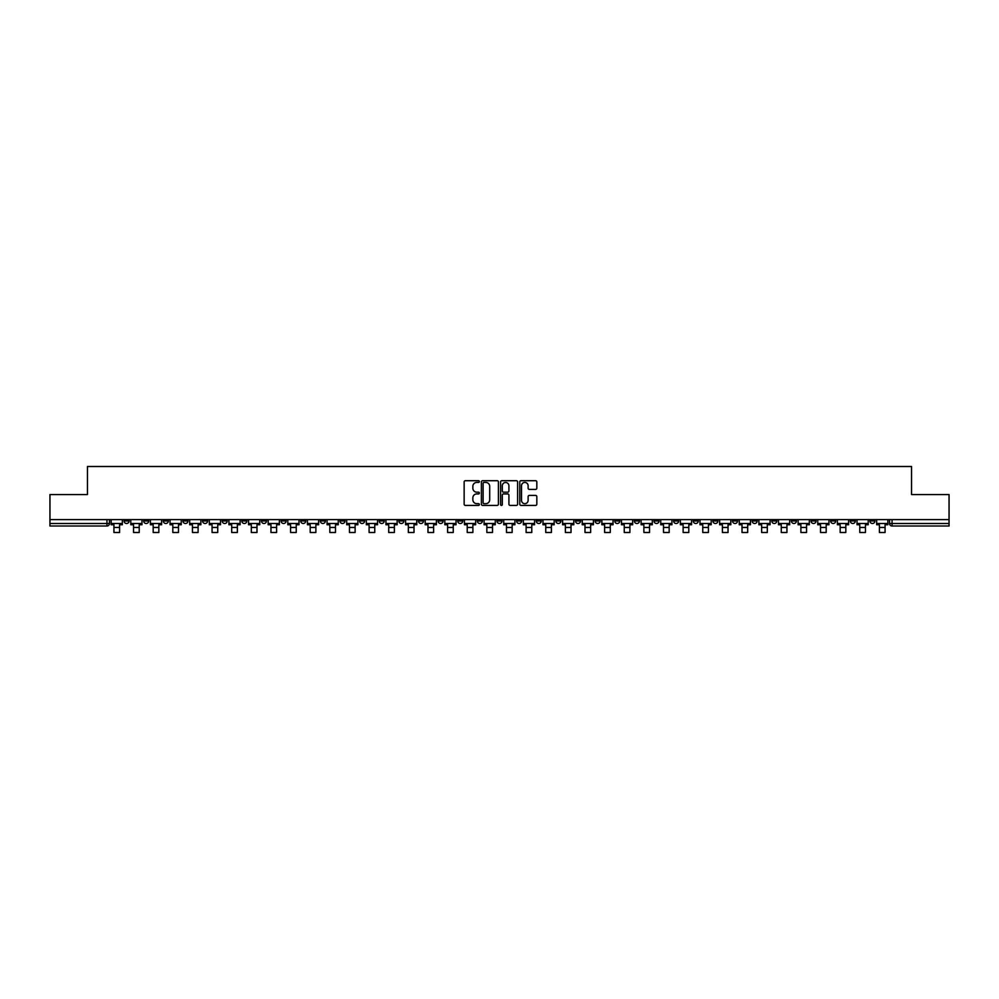 <?xml version="1.0" encoding="UTF-8"?>
<svg xmlns="http://www.w3.org/2000/svg" width="999" height="999" viewBox="0 0 999 999"><rect width="100%" height="100%" fill="white"/><g stroke="black" fill="none" stroke-linecap="round" stroke-linejoin="round"><path stroke-width="1.5" d="M479.37 481.568A0.862 0.862 0 0 0 478.509 480.706L465.384 480.706A1.236 1.236 0 0 0 464.148 481.943L464.148 504.17A1.236 1.236 0 0 0 465.384 505.407L478.509 505.407A0.862 0.862 0 0 0 479.37 504.532A0.862 0.862 0 0 0 478.509 503.671L476.81 503.671A3.946 3.946 0 0 1 472.852 499.725L472.852 497.864A3.946 3.946 0 0 1 476.81 493.918L478.509 493.918A0.862 0.862 0 0 0 479.37 493.056A0.862 0.862 0 0 0 478.509 492.182L476.81 492.182A3.946 3.946 0 0 1 472.852 488.236L472.852 486.388A3.946 3.946 0 0 1 476.81 482.43L478.509 482.43A0.862 0.862 0 0 0 479.37 481.568M771.777 519.605L771.777 520.979L776.81 520.979A2.522 2.522 0 0 1 774.287 523.501A2.522 2.522 0 0 1 771.777 520.979L771.777 519.605M654.008 519.605L654.008 520.979L659.04 520.979A2.522 2.522 0 0 1 656.518 523.501A2.522 2.522 0 0 1 654.008 520.979L654.008 519.605M634.377 519.605L634.377 520.979L639.41 520.979A2.522 2.522 0 0 1 636.9 523.501A2.522 2.522 0 0 1 634.377 520.979L634.377 519.605M516.608 519.605L516.608 520.979L521.64 520.979A2.522 2.522 0 0 1 519.13 523.501A2.522 2.522 0 0 1 516.608 520.979L516.608 519.605M496.978 519.605L496.978 520.979L502.022 520.979A2.522 2.522 0 0 1 499.5 523.501A2.522 2.522 0 0 1 496.978 520.979L496.978 519.605M477.36 519.605L477.36 520.979L482.392 520.979A2.522 2.522 0 0 1 479.87 523.501A2.522 2.522 0 0 1 477.36 520.979L477.36 519.605M438.099 519.605L438.099 520.979L443.131 520.979A2.522 2.522 0 0 1 440.621 523.501A2.522 2.522 0 0 1 438.099 520.979L438.099 519.605M398.851 520.979L398.851 519.605L398.851 520.979A2.522 2.522 0 0 0 401.361 523.501A2.522 2.522 0 0 1 398.851 520.979L403.883 520.979A2.522 2.522 0 0 1 401.361 523.501A2.522 2.522 0 0 0 403.883 520.979L403.883 519.605L403.883 520.979M379.22 520.979L379.22 519.605L379.22 520.979A2.522 2.522 0 0 0 381.73 523.501A2.522 2.522 0 0 1 379.22 520.979L384.253 520.979A2.522 2.522 0 0 1 381.73 523.501M359.59 520.979L359.59 519.605L359.59 520.979A2.522 2.522 0 0 0 362.1 523.501A2.522 2.522 0 0 1 359.59 520.979L364.623 520.979A2.522 2.522 0 0 1 362.1 523.501A2.522 2.522 0 0 0 364.623 520.979L364.623 519.605L364.623 520.979M339.96 519.605L339.96 520.979L344.992 520.979A2.522 2.522 0 0 1 342.482 523.501A2.522 2.522 0 0 1 339.96 520.979L339.96 519.605M320.329 519.605L320.329 520.979L325.362 520.979A2.522 2.522 0 0 1 322.852 523.501A2.522 2.522 0 0 1 320.329 520.979L320.329 519.605M300.711 519.605L300.711 520.979L305.744 520.979A2.522 2.522 0 0 1 303.221 523.501A2.522 2.522 0 0 1 300.711 520.979L300.711 519.605M281.081 520.979L281.081 519.605L281.081 520.979A2.522 2.522 0 0 0 283.591 523.501A2.522 2.522 0 0 1 281.081 520.979L286.114 520.979A2.522 2.522 0 0 1 283.591 523.501M241.82 520.979L241.82 519.605L241.82 520.979A2.522 2.522 0 0 0 244.343 523.501A2.522 2.522 0 0 1 241.82 520.979L246.853 520.979A2.522 2.522 0 0 1 244.343 523.501A2.522 2.522 0 0 0 246.853 520.979L246.853 519.605L246.853 520.979M222.19 520.979L222.19 519.605L222.19 520.979A2.522 2.522 0 0 0 224.713 523.501A2.522 2.522 0 0 1 222.19 520.979L227.223 520.979A2.522 2.522 0 0 1 224.713 523.501A2.522 2.522 0 0 0 227.223 520.979L227.223 519.605L227.223 520.979M202.572 520.979L202.572 519.605L202.572 520.979A2.522 2.522 0 0 0 205.082 523.501A2.522 2.522 0 0 1 202.572 520.979L207.605 520.979A2.522 2.522 0 0 1 205.082 523.501A2.522 2.522 0 0 0 207.605 520.979L207.605 519.605L207.605 520.979M182.942 520.979L182.942 519.605L182.942 520.979A2.522 2.522 0 0 0 185.452 523.501A2.522 2.522 0 0 1 182.942 520.979L187.974 520.979A2.522 2.522 0 0 1 185.452 523.501M163.312 520.979L163.312 519.605L163.312 520.979A2.522 2.522 0 0 0 165.834 523.501A2.522 2.522 0 0 1 163.312 520.979L168.344 520.979A2.522 2.522 0 0 1 165.834 523.501A2.522 2.522 0 0 0 168.344 520.979L168.344 519.605L168.344 520.979M143.681 520.979L143.681 519.605L143.681 520.979A2.522 2.522 0 0 0 146.204 523.501A2.522 2.522 0 0 1 143.681 520.979L148.714 520.979A2.522 2.522 0 0 1 146.204 523.501A2.522 2.522 0 0 0 148.714 520.979L148.714 519.605L148.714 520.979M535.589 489.41A1.236 1.236 0 0 0 536.825 488.174L536.825 481.943A1.236 1.236 0 0 0 535.589 480.706L521.016 480.706A1.236 1.236 0 0 0 519.78 481.943L519.78 504.17A1.236 1.236 0 0 0 521.016 505.407L535.589 505.407A1.236 1.236 0 0 0 536.825 504.17L536.825 496.628A1.236 1.236 0 0 0 535.589 495.404L529.358 495.404A1.236 1.236 0 0 0 528.121 496.628L528.121 500.374A3.309 3.309 0 0 1 524.812 503.671A3.309 3.309 0 0 1 521.515 500.374L521.515 485.739A3.309 3.309 0 0 1 524.812 482.43A3.309 3.309 0 0 1 528.121 485.739L528.121 488.174A1.236 1.236 0 0 0 529.358 489.41L535.589 489.41M49.95 519.605L49.95 494.567L87.45 494.567L87.45 466.508L911.55 466.508L911.55 494.567L949.05 494.567L949.05 519.605L49.95 519.605L49.95 523.501L109.465 523.501L109.465 519.605L109.465 523.501A2.522 2.522 0 0 1 106.943 526.011L49.95 526.011L49.95 523.501M498.414 481.943A1.236 1.236 0 0 0 497.19 480.706L482.617 480.706A1.236 1.236 0 0 0 481.381 481.943L481.381 504.17A1.236 1.236 0 0 0 482.617 505.407L497.19 505.407A1.236 1.236 0 0 0 498.414 504.17L498.414 481.943M501.81 480.706L516.383 480.706A1.236 1.236 0 0 1 517.619 481.943L517.619 504.17A1.236 1.236 0 0 1 516.383 505.407L510.152 505.407A1.236 1.236 0 0 1 508.916 504.17L508.916 495.154A1.236 1.236 0 0 0 507.679 493.918L503.546 493.918A1.236 1.236 0 0 0 502.31 495.154L502.31 504.532A0.862 0.862 0 0 1 501.448 505.407A0.862 0.862 0 0 1 500.586 504.532L500.586 481.943A1.236 1.236 0 0 1 501.81 480.706M889.535 519.605L889.535 523.501L949.05 523.501L949.05 526.011L892.057 526.011A2.522 2.522 0 0 1 889.535 523.501A2.522 2.522 0 0 0 892.057 526.011L892.057 519.605M949.05 519.605L949.05 523.501M874.937 520.979L874.937 519.605L874.937 520.979A2.522 2.522 0 0 1 872.427 523.501A2.522 2.522 0 0 1 869.904 520.979L874.937 520.979A2.522 2.522 0 0 1 872.427 523.501M869.904 519.605L869.904 520.979M855.319 519.605L855.319 520.979A2.522 2.522 0 0 1 852.796 523.501A2.522 2.522 0 0 1 850.286 520.979A2.522 2.522 0 0 0 852.796 523.501M850.286 519.605L850.286 520.979L855.319 520.979M835.688 519.605L835.688 520.979A2.522 2.522 0 0 1 833.166 523.501A2.522 2.522 0 0 1 830.656 520.979L835.688 520.979A2.522 2.522 0 0 1 833.166 523.501M830.656 519.605L830.656 520.979M816.058 519.605L816.058 520.979A2.522 2.522 0 0 1 813.548 523.501A2.522 2.522 0 0 1 811.026 520.979A2.522 2.522 0 0 0 813.548 523.501M811.026 519.605L811.026 520.979L816.058 520.979M796.428 519.605L796.428 520.979A2.522 2.522 0 0 1 793.918 523.501A2.522 2.522 0 0 1 791.395 520.979L796.428 520.979M791.395 519.605L791.395 520.979M776.81 519.605L776.81 520.979A2.522 2.522 0 0 1 774.287 523.501M757.18 519.605L757.18 520.979A2.522 2.522 0 0 1 754.657 523.501A2.522 2.522 0 0 1 752.147 520.979L757.18 520.979M752.147 519.605L752.147 520.979M737.549 519.605L737.549 520.979A2.522 2.522 0 0 1 735.027 523.501A2.522 2.522 0 0 1 732.517 520.979L737.549 520.979M732.517 519.605L732.517 520.979M717.919 519.605L717.919 520.979A2.522 2.522 0 0 1 715.409 523.501A2.522 2.522 0 0 1 712.886 520.979A2.522 2.522 0 0 0 715.409 523.501M712.886 519.605L712.886 520.979L717.919 520.979M698.289 519.605L698.289 520.979A2.522 2.522 0 0 1 695.779 523.501A2.522 2.522 0 0 1 693.256 520.979L698.289 520.979M693.256 519.605L693.256 520.979M678.671 519.605L678.671 520.979A2.522 2.522 0 0 1 676.148 523.501A2.522 2.522 0 0 1 673.638 520.979L678.671 520.979M673.638 519.605L673.638 520.979M659.04 519.605L659.04 520.979M639.41 519.605L639.41 520.979L639.41 519.605M619.78 519.605L619.78 520.979A2.522 2.522 0 0 1 617.27 523.501A2.522 2.522 0 0 1 614.747 520.979L619.78 520.979M614.747 519.605L614.747 520.979M600.149 519.605L600.149 520.979A2.522 2.522 0 0 1 597.639 523.501A2.522 2.522 0 0 1 595.117 520.979L600.149 520.979M595.117 519.605L595.117 520.979M580.531 519.605L580.531 520.979A2.522 2.522 0 0 1 578.009 523.501A2.522 2.522 0 0 1 575.499 520.979L580.531 520.979M575.499 519.605L575.499 520.979M560.901 519.605L560.901 520.979A2.522 2.522 0 0 1 558.379 523.501A2.522 2.522 0 0 1 555.869 520.979L560.901 520.979M555.869 519.605L555.869 520.979M541.271 519.605L541.271 520.979A2.522 2.522 0 0 1 538.761 523.501A2.522 2.522 0 0 1 536.238 520.979L541.271 520.979M536.238 519.605L536.238 520.979M521.64 519.605L521.64 520.979A2.522 2.522 0 0 1 519.13 523.501M502.022 519.605L502.022 520.979M482.392 520.979L482.392 519.605L482.392 520.979A2.522 2.522 0 0 1 479.87 523.501M462.762 519.605L462.762 520.979A2.522 2.522 0 0 1 460.239 523.501A2.522 2.522 0 0 1 457.729 520.979A2.522 2.522 0 0 0 460.239 523.501A2.522 2.522 0 0 0 462.762 520.979L457.729 520.979L457.729 519.605M443.131 520.979L443.131 519.605L443.131 520.979A2.522 2.522 0 0 1 440.621 523.501M423.501 519.605L423.501 520.979A2.522 2.522 0 0 1 420.991 523.501A2.522 2.522 0 0 1 418.469 520.979A2.522 2.522 0 0 0 420.991 523.501M418.469 519.605L418.469 520.979L423.501 520.979M384.253 519.605L384.253 520.979L384.253 519.605M344.992 520.979L344.992 519.605L344.992 520.979A2.522 2.522 0 0 1 342.482 523.501M325.362 520.979L325.362 519.605L325.362 520.979A2.522 2.522 0 0 1 322.852 523.501M305.744 520.979L305.744 519.605L305.744 520.979A2.522 2.522 0 0 1 303.221 523.501M286.114 519.605L286.114 520.979L286.114 519.605M266.483 520.979L266.483 519.605L266.483 520.979A2.522 2.522 0 0 1 263.973 523.501A2.522 2.522 0 0 1 261.451 520.979L266.483 520.979A2.522 2.522 0 0 1 263.973 523.501M261.451 519.605L261.451 520.979M187.974 519.605L187.974 520.979L187.974 519.605M129.096 519.605L129.096 520.979A2.522 2.522 0 0 1 126.573 523.501A2.522 2.522 0 0 1 124.063 520.979A2.522 2.522 0 0 0 126.573 523.501A2.522 2.522 0 0 0 129.096 520.979L129.096 519.605M124.063 519.605L124.063 520.979L129.096 520.979M106.943 519.605L106.943 526.011A2.522 2.522 0 0 0 109.465 523.501M483.966 482.43A0.862 0.862 0 0 0 483.104 483.291L483.104 502.809A0.862 0.862 0 0 0 483.966 503.671L485.764 503.671A3.946 3.946 0 0 0 489.71 499.725L489.71 486.388A3.946 3.946 0 0 0 485.764 482.43L483.966 482.43M508.916 485.801A3.309 3.309 0 0 0 505.619 482.492A3.309 3.309 0 0 0 502.31 485.801L502.31 490.946A1.236 1.236 0 0 0 503.546 492.182L507.679 492.182A1.236 1.236 0 0 0 508.916 490.946L508.916 485.801M111.164 523.501L122.353 523.501L122.353 524.762L119.593 524.762L119.593 532.492L113.923 532.492L113.923 524.762L111.164 524.762L111.164 519.605M122.353 523.501L122.353 519.605M130.794 523.501L141.983 523.501L141.983 524.762L139.223 524.762L139.223 532.492L133.554 532.492L133.554 524.762L130.794 524.762L130.794 519.605M141.983 523.501L141.983 519.605M150.412 523.501L161.613 523.501L161.613 524.762L158.841 524.762L158.841 532.492L153.184 532.492L153.184 524.762L150.412 524.762L150.412 519.605M161.613 523.501L161.613 519.605M170.042 523.501L181.244 523.501L181.244 524.762L178.471 524.762L178.471 532.492L172.815 532.492L172.815 524.762L170.042 524.762L170.042 519.605M181.244 523.501L181.244 519.605M189.673 523.501L200.874 523.501L200.874 524.762L198.102 524.762L198.102 532.492L192.445 532.492L192.445 524.762L189.673 524.762L189.673 519.605M200.874 523.501L200.874 519.605M209.303 523.501L220.492 523.501L220.492 524.762L217.732 524.762L217.732 532.492L212.063 532.492L212.063 524.762L209.303 524.762L209.303 519.605M220.492 523.501L220.492 519.605M228.921 523.501L240.122 523.501L240.122 524.762L237.362 524.762L237.362 532.492L231.693 532.492L231.693 524.762L228.921 524.762L228.921 519.605M240.122 523.501L240.122 519.605M248.551 523.501L259.752 523.501L259.752 524.762L256.98 524.762L256.98 532.492L251.323 532.492L251.323 524.762L248.551 524.762L248.551 519.605M259.752 523.501L259.752 519.605M268.182 523.501L279.383 523.501L279.383 524.762L276.611 524.762L276.611 532.492L270.954 532.492L270.954 524.762L268.182 524.762L268.182 519.605M279.383 523.501L279.383 519.605M287.812 523.501L299.013 523.501L299.013 524.762L296.241 524.762L296.241 532.492L290.584 532.492L290.584 524.762L287.812 524.762L287.812 519.605M299.013 523.501L299.013 519.605M307.442 523.501L318.631 523.501L318.631 524.762L315.871 524.762L315.871 532.492L310.202 532.492L310.202 524.762L307.442 524.762L307.442 519.605M318.631 523.501L318.631 519.605M327.06 523.501L338.261 523.501L338.261 524.762L335.489 524.762L335.489 532.492L329.832 532.492L329.832 524.762L327.06 524.762L327.06 519.605M338.261 523.501L338.261 519.605M346.69 523.501L357.892 523.501L357.892 524.762L355.12 524.762L355.12 532.492L349.463 532.492L349.463 524.762L346.69 524.762L346.69 519.605M357.892 523.501L357.892 519.605M366.321 523.501L377.522 523.501L377.522 524.762L374.75 524.762L374.75 532.492L369.093 532.492L369.093 524.762L366.321 524.762L366.321 519.605M377.522 523.501L377.522 519.605M385.951 523.501L397.152 523.501L397.152 524.762L394.38 524.762L394.38 532.492L388.711 532.492L388.711 524.762L385.951 524.762L385.951 519.605M397.152 523.501L397.152 519.605M405.582 523.501L416.77 523.501L416.77 524.762L414.011 524.762L414.011 532.492L408.341 532.492L408.341 524.762L405.582 524.762L405.582 519.605M416.77 523.501L416.77 519.605M425.199 523.501L436.401 523.501L436.401 524.762L433.628 524.762L433.628 532.492L427.972 532.492L427.972 524.762L425.199 524.762L425.199 519.605M436.401 523.501L436.401 519.605M444.83 523.501L456.031 523.501L456.031 524.762L453.259 524.762L453.259 532.492L447.602 532.492L447.602 524.762L444.83 524.762L444.83 519.605M456.031 523.501L456.031 519.605M464.46 523.501L475.661 523.501L475.661 524.762L472.889 524.762L472.889 532.492L467.232 532.492L467.232 524.762L464.46 524.762L464.46 519.605M475.661 523.501L475.661 519.605M484.09 523.501L495.279 523.501L495.279 524.762L492.519 524.762L492.519 532.492L486.85 532.492L486.85 524.762L484.09 524.762L484.09 519.605M495.279 523.501L495.279 519.605M503.721 523.501L514.91 523.501L514.91 524.762L512.15 524.762L512.15 532.492L506.481 532.492L506.481 524.762L503.721 524.762L503.721 519.605M514.91 523.501L514.91 519.605M523.339 523.501L534.54 523.501L534.54 524.762L531.768 524.762L531.768 532.492L526.111 532.492L526.111 524.762L523.339 524.762L523.339 519.605M534.54 523.501L534.54 519.605M542.969 523.501L554.17 523.501L554.17 524.762L551.398 524.762L551.398 532.492L545.741 532.492L545.741 524.762L542.969 524.762L542.969 519.605M554.17 523.501L554.17 519.605M562.599 523.501L573.801 523.501L573.801 524.762L571.028 524.762L571.028 532.492L565.372 532.492L565.372 524.762L562.599 524.762L562.599 519.605M573.801 523.501L573.801 519.605M582.23 523.501L593.418 523.501L593.418 524.762L590.659 524.762L590.659 532.492L584.989 532.492L584.989 524.762L582.23 524.762L582.23 519.605M593.418 523.501L593.418 519.605M601.848 523.501L613.049 523.501L613.049 524.762L610.289 524.762L610.289 532.492L604.62 532.492L604.62 524.762L601.848 524.762L601.848 519.605M613.049 523.501L613.049 519.605M621.478 523.501L632.679 523.501L632.679 524.762L629.907 524.762L629.907 532.492L624.25 532.492L624.25 524.762L621.478 524.762L621.478 519.605M632.679 523.501L632.679 519.605M641.108 523.501L652.31 523.501L652.31 524.762L649.537 524.762L649.537 532.492L643.88 532.492L643.88 524.762L641.108 524.762L641.108 519.605M652.31 523.501L652.31 519.605M660.739 523.501L671.94 523.501L671.94 524.762L669.168 524.762L669.168 532.492L663.511 532.492L663.511 524.762L660.739 524.762L660.739 519.605M671.94 523.501L671.94 519.605M680.369 523.501L691.558 523.501L691.558 524.762L688.798 524.762L688.798 532.492L683.129 532.492L683.129 524.762L680.369 524.762L680.369 519.605M691.558 523.501L691.558 519.605M699.987 523.501L711.188 523.501L711.188 524.762L708.416 524.762L708.416 532.492L702.759 532.492L702.759 524.762L699.987 524.762L699.987 519.605M711.188 523.501L711.188 519.605M719.617 523.501L730.818 523.501L730.818 524.762L728.046 524.762L728.046 532.492L722.389 532.492L722.389 524.762L719.617 524.762L719.617 519.605M730.818 523.501L730.818 519.605M739.248 523.501L750.449 523.501L750.449 524.762L747.677 524.762L747.677 532.492L742.02 532.492L742.02 524.762L739.248 524.762L739.248 519.605M750.449 523.501L750.449 519.605M758.878 523.501L770.079 523.501L770.079 524.762L767.307 524.762L767.307 532.492L761.638 532.492L761.638 524.762L758.878 524.762L758.878 519.605M770.079 523.501L770.079 519.605M778.508 523.501L789.697 523.501L789.697 524.762L786.937 524.762L786.937 532.492L781.268 532.492L781.268 524.762L778.508 524.762L778.508 519.605M789.697 523.501L789.697 519.605M798.126 523.501L809.327 523.501L809.327 524.762L806.555 524.762L806.555 532.492L800.898 532.492L800.898 524.762L798.126 524.762L798.126 519.605M809.327 523.501L809.327 519.605M817.756 523.501L828.958 523.501L828.958 524.762L826.185 524.762L826.185 532.492L820.529 532.492L820.529 524.762L817.756 524.762L817.756 519.605M828.958 523.501L828.958 519.605M837.387 523.501L848.588 523.501L848.588 524.762L845.816 524.762L845.816 532.492L840.159 532.492L840.159 524.762L837.387 524.762L837.387 519.605M848.588 523.501L848.588 519.605M857.017 523.501L868.206 523.501L868.206 524.762L865.446 524.762L865.446 532.492L859.777 532.492L859.777 524.762L857.017 524.762L857.017 519.605M868.206 523.501L868.206 519.605M876.647 523.501L887.836 523.501L887.836 524.762L885.077 524.762L885.077 532.492L879.407 532.492L879.407 524.762L876.647 524.762L876.647 519.605M887.836 523.501L887.836 519.605M113.923 527.46L119.593 527.46M133.554 527.46L139.223 527.46M153.184 527.46L158.841 527.46M172.815 527.46L178.471 527.46M192.445 527.46L198.102 527.46M212.063 527.46L217.732 527.46M231.693 527.46L237.362 527.46M251.323 527.46L256.98 527.46M270.954 527.46L276.611 527.46M290.584 527.46L296.241 527.46M310.202 527.46L315.871 527.46M329.832 527.46L335.489 527.46M349.463 527.46L355.12 527.46M369.093 527.46L374.75 527.46M388.711 527.46L394.38 527.46M408.341 527.46L414.011 527.46M427.972 527.46L433.628 527.46M447.602 527.46L453.259 527.46M467.232 527.46L472.889 527.46M486.85 527.46L492.519 527.46M506.481 527.46L512.15 527.46M526.111 527.46L531.768 527.46M545.741 527.46L551.398 527.46M565.372 527.46L571.028 527.46M584.989 527.46L590.659 527.46M604.62 527.46L610.289 527.46M624.25 527.46L629.907 527.46M643.88 527.46L649.537 527.46M663.511 527.46L669.168 527.46M683.129 527.46L688.798 527.46M702.759 527.46L708.416 527.46M722.389 527.46L728.046 527.46M742.02 527.46L747.677 527.46M761.638 527.46L767.307 527.46M781.268 527.46L786.937 527.46M800.898 527.46L806.555 527.46M820.529 527.46L826.185 527.46M840.159 527.46L845.816 527.46M859.777 527.46L865.446 527.46M879.407 527.46L885.077 527.46"/></g></svg>
